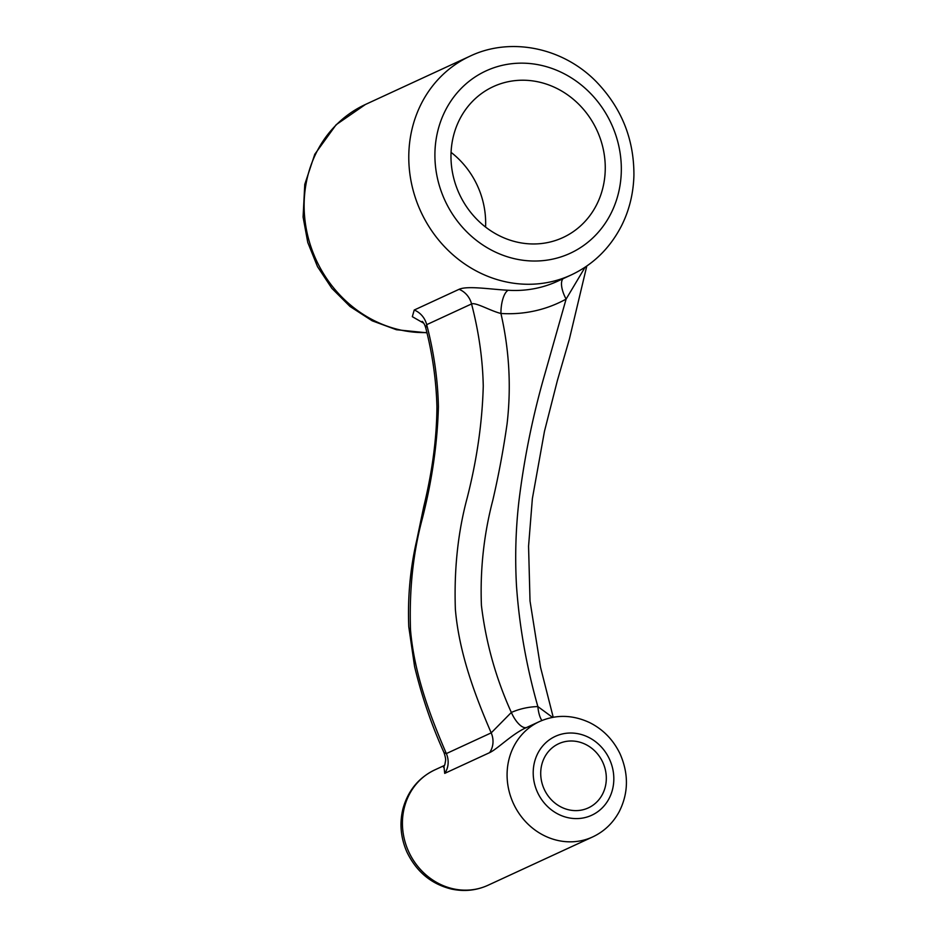 <?xml version="1.0" encoding="UTF-8"?>
<svg xmlns="http://www.w3.org/2000/svg" width="937" height="937" viewBox="0 0 937 937"><rect width="100%" height="100%" fill="white"/><g stroke="black" fill="none" stroke-linecap="round" stroke-linejoin="round"><path stroke-width="1.41" d="M443.986 766.63L444.712 773.376L489.571 752.669C497.559 748.979 512.996 733.132 526.934 727.37M575.037 810.61A35.337 32.233 -114.8 0 1 541.797 782.301A35.337 32.233 -114.8 0 1 558.698 743.72A35.337 32.233 -114.8 0 1 602.784 762.296A35.337 32.233 -114.8 0 1 588.331 807.893A35.337 32.233 -114.8 0 1 575.037 810.61M571.172 274.963C593.156 264.644 609.952 248.235 621.536 225.758C629.289 210.275 633.412 193.479 633.916 175.371C634.103 139.168 621.536 107.931 596.237 81.636C562.036 46.721 509.705 37.129 470.105 56.126A120.522 109.934 65.2 0 0 412.467 187.681A120.522 109.934 65.2 0 0 525.821 284.239A120.522 109.934 65.2 0 0 571.172 274.963L557.726 281.17A120.522 109.934 -114.8 0 1 512.375 290.447A120.522 109.934 -114.8 0 1 508.241 290.259C490.918 289.392 467.434 285.516 459.083 289.31L414.224 310.03L412.327 316.683L423.758 323.23M531.689 243.948A83.112 75.815 -114.8 0 1 453.52 177.351A83.112 75.815 -114.8 0 1 493.272 86.637A83.112 75.815 -114.8 0 1 596.939 130.302A83.112 75.815 -114.8 0 1 562.961 237.553A83.112 75.815 -114.8 0 1 531.689 243.948M485.565 227.059A83.112 75.815 65.2 0 0 451.06 152.356M552.549 717.379L537.861 706.58A83.604 76.26 65.2 0 0 511.344 712.448L491.199 732.875L446.352 753.582L444.044 752.692M526.676 727.475A20.087 8.234 66.4 0 1 519.262 724.43A20.087 8.234 66.4 0 1 511.344 712.448C495.849 678.177 485.87 642.513 481.419 605.431C480.037 569.509 483.855 534.418 492.839 500.147C498.683 474.965 503.427 449.491 507.093 423.747C511.356 386.864 509.306 350.11 500.932 313.473A140.609 128.252 65.2 0 0 505.757 313.684A140.609 128.252 65.2 0 0 566.1 299.102L545.006 373.5C532.884 415.314 524.158 458.099 518.84 501.881C515.69 529.745 514.917 557.843 516.51 586.152C519.379 626.513 526.5 666.652 537.861 706.58A20.087 7.66 88.6 0 0 541.281 719.557A20.087 7.66 88.6 0 0 541.879 720.518M443.576 767.286L444.911 764.393C445.614 759.86 446.375 760.059 444.056 752.727C431.594 725.133 421.779 696.437 414.587 666.594L408.766 626.724C407.595 597.021 410.254 568.185 416.754 540.204L423.7 506.894C432.355 471.416 436.771 437.989 436.923 406.599C436.22 380.434 432.496 354.174 425.738 327.821L426.698 324.659L471.557 303.939C475.773 302.124 490.414 310.908 500.932 313.473A20.087 7.379 93.7 0 1 503.005 298.493A20.087 7.379 93.7 0 1 508.241 290.259M563.02 278.722A20.087 8.222 61.1 0 0 561.579 285.574A20.087 8.222 61.1 0 0 566.1 299.102L585.156 267.139M575.388 818.587A43.43 39.612 -114.8 0 1 533.247 774.794A43.43 39.612 -114.8 0 1 571.652 733.027A43.43 39.612 -114.8 0 1 613.782 776.82A43.43 39.612 -114.8 0 1 575.388 818.587M568.771 841.813A63.517 57.942 65.2 0 0 592.676 836.928C604.131 831.541 612.985 823.119 619.216 811.653C628.551 793.077 628.809 773.751 619.989 753.699C613.196 739.715 603.077 729.349 589.642 722.603C572.554 714.673 555.805 714.345 539.407 721.595A63.517 57.942 65.2 0 0 509.025 790.922A63.517 57.942 65.2 0 0 568.771 841.813M592.676 836.928L488.025 885.254A63.517 57.942 -114.8 0 1 464.12 890.15A63.517 57.942 -114.8 0 1 404.374 839.259A63.517 57.942 -114.8 0 1 434.756 769.921L444.56 765.4M532.439 261.001A100.435 91.603 -114.8 0 1 435.002 159.747A100.435 91.603 -114.8 0 1 523.795 63.177A100.435 91.603 -114.8 0 1 621.231 164.432A100.435 91.603 -114.8 0 1 532.439 261.001M426.874 332.553A120.522 109.934 -114.8 0 1 421.17 332.565A120.522 109.934 -114.8 0 1 307.816 236.007A120.522 109.934 -114.8 0 1 365.453 104.464L470.105 56.126M489.571 752.669A20.087 18.318 65.2 0 0 492.944 743.193A20.087 18.318 65.2 0 0 491.199 732.875C475.164 695.734 459.118 653.312 455.37 609.319C453.988 569.415 457.924 532.286 467.176 497.945C476.898 459.844 482.262 422.564 483.258 386.103C482.707 359.164 478.807 331.78 471.557 303.939A20.087 18.318 65.2 0 0 466.977 295.05A20.087 18.318 65.2 0 0 459.083 289.31M414.224 310.03A20.087 18.318 -114.8 0 1 422.13 315.769A20.087 18.318 -114.8 0 1 426.698 324.659C433.96 352.499 437.86 379.883 438.411 406.81C437.403 443.271 432.051 480.552 422.318 518.665C413.065 553.006 409.141 590.123 410.523 630.039C414.271 674.031 430.317 716.442 446.352 753.582A20.087 18.318 -114.8 0 1 448.085 763.913A20.087 18.318 -114.8 0 1 444.712 773.376M539.407 721.595L525.938 727.815M488.025 885.254C476.488 890.501 464.342 891.778 451.564 889.084C431.371 884.141 416.496 871.808 406.939 852.096C400.708 837.854 399.373 823.424 402.945 808.818C407.993 790.676 418.605 777.71 434.756 769.921M426.932 332.811L396.41 329.73L372.2 320.817L350.028 306.481L331.839 288.327L317.502 266.635L307.769 242.472L303.084 217.021L304.771 184.39L314.797 154.254L336.149 124.715L365.453 104.464M553.217 717.262L540.508 667.179L530.026 601.015L528.562 546.212L532.368 498.613L544.456 431.371L557.386 380.527L569.38 339.147L586.796 266.014M425.738 327.774C424.66 324.448 423.465 322.305 422.13 321.368L422.294 321.473"/></g></svg>

